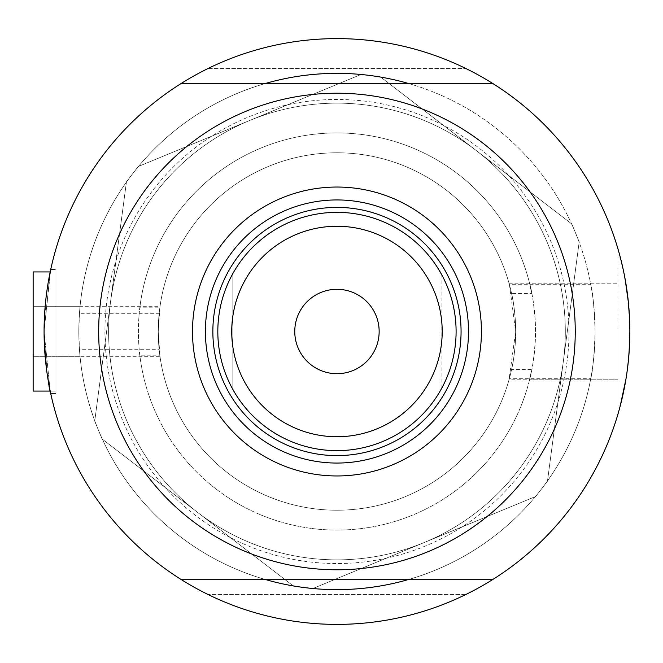 <?xml version="1.0" encoding="UTF-8"?>
<svg xmlns="http://www.w3.org/2000/svg" width="663" height="663" viewBox="0 0 663 663"><rect width="100%" height="100%" fill="white"/><g stroke="black" fill="none" stroke-linecap="round" stroke-linejoin="round"><path stroke-width="0.5" stroke-dasharray="3.31 2.49" d="M139.885 355.816C139.222 352.409 138.724 344.304 138.393 331.5C138.724 318.679 139.222 310.574 139.885 307.184L159.907 307.184A178.712 178.712 0 0 1 511.579 293.477L531.859 293.477C525.245 268.125 534.801 292.773 535.53 331.5A198.569 198.569 0 0 1 336.961 530.068A198.569 198.569 0 0 1 138.393 331.5A198.569 198.569 0 0 1 336.961 132.931A198.569 198.569 0 0 1 535.53 331.5C534.801 370.194 525.245 394.891 531.859 369.523L511.579 369.523A178.712 178.712 0 0 1 159.907 355.816L139.885 355.816A198.569 198.569 0 0 0 531.859 369.523L529.563 379.8L617.933 379.8L617.933 257.037L617.933 405.963L617.933 331.5L617.933 405.963L617.933 331.5L617.933 379.8L509.018 379.8L509.433 378.308L590.824 378.308A258.139 258.139 0 0 1 79.461 349.699L80.016 356.321L33.15 356.321L33.15 306.679L33.15 391.071L33.15 331.5L33.15 391.071L55.982 391.071L55.982 331.5L55.982 391.071L55.982 331.5L55.982 391.071L50.189 391.071L44.073 331.5L50.72 269.443L55.982 269.443L55.982 331.5L55.982 269.443L55.982 331.5L55.982 269.443L50.72 269.443M159.178 313.301A178.712 178.712 0 0 1 509.433 284.692L590.824 284.692C592.805 291.993 594.23 307.599 595.101 331.5A258.139 258.139 0 0 1 336.961 589.639A258.139 258.139 0 0 1 78.822 331.5A258.139 258.139 0 0 0 266.054 579.711L181.48 579.711A292.889 292.889 0 0 1 44.073 331.5L50.189 271.929L44.073 331.5A292.889 292.889 0 0 1 181.48 83.289L266.054 83.289A258.139 258.139 0 0 0 78.822 331.5L79.461 349.699L159.178 349.699L158.25 331.5L159.982 306.679L33.15 306.679L80.016 306.679L79.461 313.301L159.178 313.301L158.25 331.5L159.982 356.321L33.15 356.321L33.15 271.929M509.433 284.692L515.673 331.5C515.342 315.895 513.974 303.223 511.579 293.477M492.443 579.711A292.889 292.889 0 0 0 629.85 331.5A292.889 292.889 0 0 1 336.961 624.389A292.889 292.889 0 0 1 44.073 331.5C46.269 369.2 48.482 389.885 50.72 393.557C48.482 389.894 46.269 369.208 44.073 331.5A292.889 292.889 0 0 1 336.961 38.611A292.889 292.889 0 0 1 629.85 331.5A292.889 292.889 0 0 0 492.443 83.289A292.889 292.889 0 0 1 629.85 331.5L629.477 346.268L629.85 331.5L628.449 302.867L629.85 331.5A292.889 292.889 0 0 1 492.443 579.711L407.861 579.711A258.139 258.139 0 0 0 595.101 331.5A258.139 258.139 0 0 1 407.861 579.711L266.054 579.711A258.139 258.139 0 0 1 78.822 331.5L79.461 313.301A258.139 258.139 0 0 1 590.824 284.692M50.197 391.071L44.073 331.5L46.112 296.999M47.371 287.643L48.648 279.927M509.018 283.2L617.933 283.2L529.563 283.2L531.859 293.477A198.569 198.569 0 0 0 139.885 307.184M628.01 298.756L626.005 284.187L628.01 298.756M625.11 279.015L620.228 257.037L625.085 278.866M620.593 258.446L621.662 262.747M492.443 83.289L266.054 83.289A258.139 258.139 0 0 0 78.822 331.5A258.139 258.139 0 0 1 336.961 73.361A258.139 258.139 0 0 1 595.101 331.5A258.139 258.139 0 0 0 407.861 83.289A258.139 258.139 0 0 1 595.101 331.5C594.239 355.393 592.805 370.998 590.824 378.308M465.65 594.603A292.889 292.889 0 0 1 208.273 594.603A292.889 292.889 0 0 0 465.65 594.603L208.273 594.603L465.65 594.603M49.733 388.825L49.228 386.197M47.38 375.374L44.106 336.108M629.071 352.799L629.195 351.133M626.908 372.904L626.013 378.78L626.908 372.904M620.228 405.963L617.933 405.963L620.228 405.963L620.601 404.513M622.4 397.129L625.184 383.587M626.908 372.929L628.458 360.05L626.908 372.929M624.14 389.057L625.076 384.142M208.273 68.397A292.889 292.889 0 0 1 465.65 68.397A292.889 292.889 0 0 0 208.273 68.397L465.65 68.397L208.273 68.397M159.178 349.699A178.712 178.712 0 0 0 509.433 378.308M511.579 369.523C513.974 359.794 515.342 347.122 515.673 331.5L509.018 379.8M55.982 331.5L55.982 393.557L55.982 331.5M261.139 147.982A198.569 198.569 0 0 0 153.435 407.322A198.569 198.569 0 0 0 412.784 515.018A198.569 198.569 0 0 0 520.48 255.678A198.569 198.569 0 0 0 261.139 147.982A198.569 198.569 0 0 0 153.435 407.322A198.569 198.569 0 0 0 412.784 515.018A198.569 198.569 0 0 0 520.48 255.678A198.569 198.569 0 0 0 261.139 147.982M225.122 60.805A292.889 292.889 0 0 0 66.267 443.34A292.889 292.889 0 0 0 448.801 602.195A292.889 292.889 0 0 0 607.656 219.66A292.889 292.889 0 0 0 225.122 60.805A292.889 292.889 0 0 0 66.267 443.34A292.889 292.889 0 0 0 448.801 602.195A292.889 292.889 0 0 0 607.656 219.66A292.889 292.889 0 0 0 225.122 60.805M293.494 586.117L102.077 438.964L94.718 421.162L126.451 181.819L138.194 166.546L361.335 74.355L380.429 76.883L571.846 224.036L579.197 241.838L547.472 481.181L535.729 496.454L312.588 588.645L293.494 586.117L102.077 438.964L94.718 421.162L126.451 181.819L138.194 166.546L361.335 74.355L380.429 76.883L571.846 224.036L579.197 241.838L547.472 481.181L535.729 496.454L312.588 588.645L293.494 586.117M563.335 361.509A228.354 228.354 0 0 1 197.781 512.54A228.354 228.354 0 0 1 249.76 120.451A228.354 228.354 0 0 1 563.335 361.509M461.067 331.5A124.105 124.105 0 0 0 336.961 207.395A124.105 124.105 0 0 0 212.856 331.5A124.105 124.105 0 0 0 336.961 455.605A124.105 124.105 0 0 0 461.067 331.5A124.105 124.105 0 0 0 336.961 207.395A124.105 124.105 0 0 0 212.856 331.5A124.105 124.105 0 0 0 336.961 455.605A124.105 124.105 0 0 0 461.067 331.5A124.105 124.105 0 0 0 336.961 207.395A124.105 124.105 0 0 0 212.856 331.5A124.105 124.105 0 0 0 336.961 455.605A124.105 124.105 0 0 0 461.067 331.5M468.509 331.5A131.556 131.556 0 0 0 336.961 199.944A131.556 131.556 0 0 0 205.406 331.5A131.556 131.556 0 0 0 336.961 463.056A131.556 131.556 0 0 0 468.509 331.5M568.995 331.5A232.033 232.033 0 0 1 336.961 563.533A232.033 232.033 0 0 1 104.928 331.5A232.033 232.033 0 0 1 336.961 99.467A232.033 232.033 0 0 1 568.995 331.5M98.679 331.5A238.282 238.282 0 0 0 336.961 569.782A238.282 238.282 0 0 0 575.244 331.5A238.282 238.282 0 0 0 336.961 93.218A238.282 238.282 0 0 0 98.679 331.5A238.282 238.282 0 0 1 336.961 93.218A238.282 238.282 0 0 1 575.244 331.5A238.282 238.282 0 0 1 336.961 569.782A238.282 238.282 0 0 1 98.679 331.5M108.608 331.5A228.354 228.354 0 0 1 336.961 103.146A228.354 228.354 0 0 1 565.315 331.5A228.354 228.354 0 0 0 336.961 103.146A228.354 228.354 0 0 0 108.608 331.5A228.354 228.354 0 0 0 336.961 559.854A228.354 228.354 0 0 0 565.315 331.5A228.354 228.354 0 0 1 336.961 559.854A228.354 228.354 0 0 1 108.608 331.5M181.48 83.289A292.889 292.889 0 0 0 181.48 579.711M379.153 331.5A42.2 42.2 0 0 0 336.961 289.3A42.2 42.2 0 0 0 294.762 331.5A42.2 42.2 0 0 0 336.961 373.7A42.2 42.2 0 0 0 379.153 331.5M217.82 331.5A119.141 119.141 0 0 0 441.094 389.38A119.141 119.141 0 0 0 336.961 212.359A119.141 119.141 0 0 0 232.829 273.62L232.829 389.38A119.141 119.141 0 0 1 232.829 273.62A119.141 119.141 0 0 0 217.82 331.5M441.094 389.38A119.141 119.141 0 0 0 441.094 273.62L441.094 389.38L441.094 273.62M158.25 331.5A178.712 178.712 0 0 0 336.961 510.212A178.712 178.712 0 0 0 515.673 331.5A178.712 178.712 0 0 0 336.961 152.788A178.712 178.712 0 0 0 158.25 331.5A178.712 178.712 0 0 0 336.961 510.212A178.712 178.712 0 0 0 515.673 331.5A178.712 178.712 0 0 0 336.961 152.788A178.712 178.712 0 0 0 158.25 331.5M232.829 273.62L232.829 389.38M617.933 257.037L620.228 257.037L617.933 257.037M55.982 393.557L50.72 393.557L55.982 393.557"/><path stroke-width="0.99" d="M50.197 391.071L50.72 393.557L50.197 391.071L33.15 391.071L33.15 271.929L50.197 271.929L50.72 269.443L50.189 271.929L33.15 271.929M46.112 296.999L47.371 287.643M48.648 279.927L50.72 269.443M629.477 316.765L628.01 298.756L629.485 316.922M625.085 278.866L628.449 302.867L625.11 279.015M623.228 269.584L620.593 258.446M621.662 262.747L623.212 269.518M624.14 273.952L626.005 284.187L624.14 273.943M407.861 83.289A258.139 258.139 0 0 0 266.054 83.289A258.139 258.139 0 0 1 407.861 83.289M629.195 351.133L629.85 331.5A292.889 292.889 0 0 1 181.48 579.711A292.889 292.889 0 0 1 181.48 83.289A292.889 292.889 0 0 1 629.85 331.5L629.071 352.799M50.72 393.557L49.733 388.825M49.228 386.197L47.38 375.374M44.106 336.108L44.073 331.5M628.449 360.092L626.908 372.904L628.449 360.092M620.228 405.963L626.013 378.78L620.601 404.513M625.184 383.587L625.076 384.142M628.458 360.05L629.477 346.268L628.458 360.05M622.4 397.129L624.14 389.057M266.054 579.711A258.139 258.139 0 0 0 407.861 579.711A258.139 258.139 0 0 1 266.054 579.711M192.502 331.5A144.459 144.459 0 0 1 336.961 187.041A144.459 144.459 0 0 1 481.421 331.5A144.459 144.459 0 0 1 336.961 475.959A144.459 144.459 0 0 1 192.502 331.5M468.509 331.5A131.556 131.556 0 0 0 336.961 199.944A131.556 131.556 0 0 0 205.406 331.5A131.556 131.556 0 0 0 336.961 463.056A131.556 131.556 0 0 0 468.509 331.5M98.679 331.5A238.282 238.282 0 0 0 336.961 569.782A238.282 238.282 0 0 0 575.244 331.5A238.282 238.282 0 0 0 336.961 93.218A238.282 238.282 0 0 0 98.679 331.5M181.48 83.289L492.443 83.289M492.443 579.711L181.48 579.711M231.719 331.5A105.243 105.243 0 0 0 336.961 436.743A105.243 105.243 0 0 0 442.204 331.5A105.243 105.243 0 0 0 336.961 226.257A105.243 105.243 0 0 0 231.719 331.5M456.103 331.5A119.141 119.141 0 0 1 336.961 450.641A119.141 119.141 0 0 1 217.82 331.5A119.141 119.141 0 0 1 336.961 212.359A119.141 119.141 0 0 1 456.103 331.5M379.153 331.5A42.2 42.2 0 0 0 336.961 289.3A42.2 42.2 0 0 0 294.762 331.5A42.2 42.2 0 0 0 336.961 373.7A42.2 42.2 0 0 0 379.153 331.5M461.067 331.5A124.105 124.105 0 0 1 336.961 455.605A124.105 124.105 0 0 1 212.856 331.5A124.105 124.105 0 0 1 336.961 207.395A124.105 124.105 0 0 1 461.067 331.5"/></g></svg>
